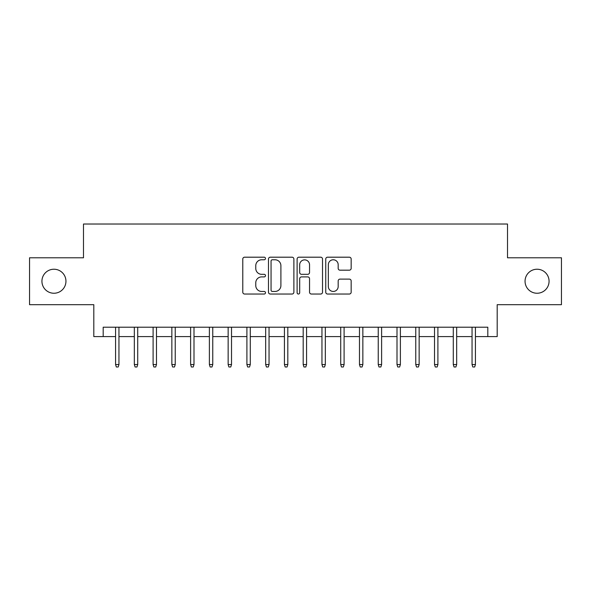 <?xml version="1.0" encoding="UTF-8"?>
<svg xmlns="http://www.w3.org/2000/svg" width="591" height="591" viewBox="0 0 591 591"><rect width="100%" height="100%" fill="white"/><g stroke="black" fill="none" stroke-linecap="round" stroke-linejoin="round"><path stroke-width="0.89" d="M265.485 258.489A1.293 1.293 0 0 0 264.192 257.196L244.622 257.196A1.839 1.839 0 0 0 242.783 259.035L242.783 292.19A1.839 1.839 0 0 0 244.622 294.03L264.192 294.03A1.293 1.293 0 0 0 265.485 292.737A1.293 1.293 0 0 0 264.192 291.452L261.658 291.452A5.895 5.895 0 0 1 255.77 285.556L255.77 282.793A5.895 5.895 0 0 1 261.658 276.898L264.192 276.898A1.293 1.293 0 0 0 265.485 275.613A1.293 1.293 0 0 0 264.192 274.32L261.658 274.32A5.895 5.895 0 0 1 255.77 268.432L255.77 265.669A5.895 5.895 0 0 1 261.658 259.774L264.192 259.774A1.293 1.293 0 0 0 265.485 258.489M525.052 281.242A12.005 12.005 0 0 0 537.056 293.247A12.005 12.005 0 0 0 549.069 281.242A12.005 12.005 0 0 0 537.056 269.23A12.005 12.005 0 0 0 525.052 281.242M41.931 281.242A12.005 12.005 0 0 0 53.944 293.247A12.005 12.005 0 0 0 65.948 281.242A12.005 12.005 0 0 0 53.944 269.23A12.005 12.005 0 0 0 41.931 281.242M349.318 270.183A1.839 1.839 0 0 0 351.165 268.336L351.165 259.035A1.839 1.839 0 0 0 349.318 257.196L327.591 257.196A1.839 1.839 0 0 0 325.752 259.035L325.752 292.19A1.839 1.839 0 0 0 327.591 294.03L349.318 294.03A1.839 1.839 0 0 0 351.165 292.19L351.165 280.954A1.839 1.839 0 0 0 349.318 279.115L340.024 279.115A1.839 1.839 0 0 0 338.178 280.954L338.178 286.524A4.927 4.927 0 0 1 333.25 291.452A4.927 4.927 0 0 1 328.33 286.524L328.33 264.702A4.927 4.927 0 0 1 333.25 259.774A4.927 4.927 0 0 1 338.178 264.702L338.178 268.336A1.839 1.839 0 0 0 340.024 270.183L349.318 270.183M103.189 336.589L103.189 327.207L487.811 327.207L487.811 336.589L497.194 336.589L497.194 304.69L561.45 304.69L561.45 257.787L507.506 257.787L507.506 224.019L83.494 224.019L83.494 257.787L29.55 257.787L29.55 304.69L93.806 304.69L93.806 336.589L115.57 336.589M293.89 259.035A1.839 1.839 0 0 0 292.05 257.196L270.316 257.196A1.839 1.839 0 0 0 268.477 259.035L268.477 292.19A1.839 1.839 0 0 0 270.316 294.03L292.05 294.03A1.839 1.839 0 0 0 293.89 292.19L293.89 259.035M298.95 257.196L320.684 257.196A1.839 1.839 0 0 1 322.523 259.035L322.523 292.19A1.839 1.839 0 0 1 320.684 294.03L311.383 294.03A1.839 1.839 0 0 1 309.544 292.19L309.544 278.745A1.839 1.839 0 0 0 307.704 276.898L301.528 276.898A1.839 1.839 0 0 0 299.689 278.745L299.689 292.737A1.293 1.293 0 0 1 298.403 294.03A1.293 1.293 0 0 1 297.11 292.737L297.11 259.035A1.839 1.839 0 0 1 298.95 257.196M118.954 336.589L134.334 336.589M137.71 336.589L153.099 336.589M156.475 336.589L171.855 336.589M175.239 336.589L190.62 336.589M193.996 336.589L209.384 336.589M212.76 336.589L228.148 336.589M231.524 336.589L246.905 336.589M250.281 336.589L265.669 336.589M269.045 336.589L284.434 336.589M287.81 336.589L303.19 336.589M306.566 336.589L321.955 336.589M325.331 336.589L340.719 336.589M344.095 336.589L359.476 336.589M362.852 336.589L378.24 336.589M381.616 336.589L397.004 336.589M400.38 336.589L415.761 336.589M419.145 336.589L434.525 336.589M437.901 336.589L453.29 336.589M456.666 336.589L472.046 336.589M475.43 336.589L487.811 336.589M272.34 259.774A1.293 1.293 0 0 0 271.055 261.067L271.055 290.159A1.293 1.293 0 0 0 272.34 291.452L275.014 291.452A5.895 5.895 0 0 0 280.902 285.556L280.902 265.669A5.895 5.895 0 0 0 275.014 259.774L272.34 259.774M309.544 264.79A4.927 4.927 0 0 0 304.616 259.87A4.927 4.927 0 0 0 299.689 264.79L299.689 272.481A1.839 1.839 0 0 0 301.528 274.32L307.704 274.32A1.839 1.839 0 0 0 309.544 272.481L309.544 264.79M115.57 364.544L116.324 366.981L118.2 366.981L118.954 364.544L115.57 364.544L115.57 327.207M118.954 364.544L118.954 327.207M134.334 364.544L135.088 366.981L136.964 366.981L137.71 364.544L134.334 364.544L134.334 327.207M137.71 364.544L137.71 327.207M153.099 364.544L153.845 366.981L155.721 366.981L156.475 364.544L153.099 364.544L153.099 327.207M156.475 364.544L156.475 327.207M171.855 364.544L172.609 366.981L174.485 366.981L175.239 364.544L171.855 364.544L171.855 327.207M175.239 364.544L175.239 327.207M190.62 364.544L191.373 366.981L193.25 366.981L193.996 364.544L190.62 364.544L190.62 327.207M193.996 364.544L193.996 327.207M209.384 364.544L210.13 366.981L212.006 366.981L212.76 364.544L209.384 364.544L209.384 327.207M212.76 364.544L212.76 327.207M228.148 364.544L228.894 366.981L230.771 366.981L231.524 364.544L228.148 364.544L228.148 327.207M231.524 364.544L231.524 327.207M246.905 364.544L247.659 366.981L249.535 366.981L250.281 364.544L246.905 364.544L246.905 327.207M250.281 364.544L250.281 327.207M265.669 364.544L266.415 366.981L268.292 366.981L269.045 364.544L265.669 364.544L265.669 327.207M269.045 364.544L269.045 327.207M284.434 364.544L285.18 366.981L287.056 366.981L287.81 364.544L284.434 364.544L284.434 327.207M287.81 364.544L287.81 327.207M303.19 364.544L303.944 366.981L305.82 366.981L306.566 364.544L303.19 364.544L303.19 327.207M306.566 364.544L306.566 327.207M321.955 364.544L322.708 366.981L324.585 366.981L325.331 364.544L321.955 364.544L321.955 327.207M325.331 364.544L325.331 327.207M340.719 364.544L341.465 366.981L343.341 366.981L344.095 364.544L340.719 364.544L340.719 327.207M344.095 364.544L344.095 327.207M359.476 364.544L360.229 366.981L362.106 366.981L362.852 364.544L359.476 364.544L359.476 327.207M362.852 364.544L362.852 327.207M378.24 364.544L378.994 366.981L380.87 366.981L381.616 364.544L378.24 364.544L378.24 327.207M381.616 364.544L381.616 327.207M397.004 364.544L397.75 366.981L399.627 366.981L400.38 364.544L397.004 364.544L397.004 327.207M400.38 364.544L400.38 327.207M415.761 364.544L416.515 366.981L418.391 366.981L419.145 364.544L415.761 364.544L415.761 327.207M419.145 364.544L419.145 327.207M434.525 364.544L435.279 366.981L437.155 366.981L437.901 364.544L434.525 364.544L434.525 327.207M437.901 364.544L437.901 327.207M453.29 364.544L454.036 366.981L455.912 366.981L456.666 364.544L453.29 364.544L453.29 327.207M456.666 364.544L456.666 327.207M472.046 364.544L472.8 366.981L474.676 366.981L475.43 364.544L472.046 364.544L472.046 327.207M475.43 364.544L475.43 327.207"/></g></svg>
